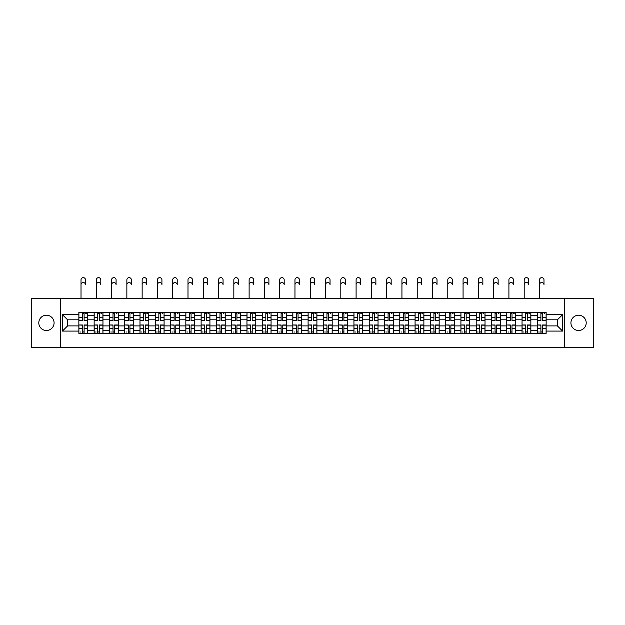 <?xml version="1.0" encoding="UTF-8"?>
<svg xmlns="http://www.w3.org/2000/svg" width="625" height="625" viewBox="0 0 625 625"><rect width="100%" height="100%" fill="white"/><g stroke="black" fill="none" stroke-linecap="round" stroke-linejoin="round"><path stroke-width="0.94" d="M578.562 315.219A7.641 7.641 0 0 0 570.922 322.859A7.641 7.641 0 0 0 578.562 330.5A7.641 7.641 0 0 0 586.203 322.859A7.641 7.641 0 0 0 578.562 315.219M46.438 315.219A7.641 7.641 0 0 0 38.797 322.859A7.641 7.641 0 0 0 46.438 330.5A7.641 7.641 0 0 0 54.078 322.859A7.641 7.641 0 0 0 46.438 315.219M564.555 347.352L593.75 347.352L593.75 298.367L31.25 298.367L31.25 347.352L564.555 347.352L564.555 298.367M94.141 333.391L94.141 315.32L87.68 315.32L87.68 333.391M87.68 315.32L87.68 312.328M94.141 315.32L94.141 312.328M102.961 312.328L102.961 333.391M109.422 333.391L109.422 312.328M118.242 312.328L118.242 333.391M124.703 333.391L124.703 312.328M133.523 312.328L133.523 333.391M139.984 333.391L139.984 312.328M148.805 312.328L148.805 333.391M155.273 333.391L155.273 312.328M164.086 312.328L164.086 333.391M170.555 333.391L170.555 312.328M179.367 312.328L179.367 333.391M185.836 333.391L185.836 312.328M194.648 312.328L194.648 333.391M201.117 333.391L201.117 312.328M209.93 312.328L209.93 333.391M216.398 333.391L216.398 312.328M225.219 312.328L225.219 333.391M231.68 333.391L231.68 312.328M240.5 312.328L240.5 333.391M246.961 333.391L246.961 312.328M255.781 312.328L255.781 333.391M262.242 333.391L262.242 312.328M271.062 312.328L271.062 333.391M277.531 333.391L277.531 312.328M286.344 312.328L286.344 333.391M292.812 333.391L292.812 312.328M301.625 312.328L301.625 333.391M308.094 333.391L308.094 312.328M316.906 312.328L316.906 333.391M323.375 333.391L323.375 312.328M332.188 312.328L332.188 333.391M338.656 333.391L338.656 312.328M347.469 312.328L347.469 333.391M353.938 333.391L353.938 312.328M362.758 312.328L362.758 333.391M369.219 333.391L369.219 312.328M378.039 312.328L378.039 333.391M384.5 333.391L384.5 312.328M393.32 312.328L393.32 333.391M399.781 333.391L399.781 312.328M408.602 312.328L408.602 333.391M415.07 333.391L415.07 312.328M423.883 312.328L423.883 333.391M430.352 333.391L430.352 312.328M439.164 312.328L439.164 333.391M445.633 333.391L445.633 312.328M454.445 312.328L454.445 333.391M460.914 333.391L460.914 312.328M469.727 312.328L469.727 333.391M476.195 333.391L476.195 312.328M485.016 312.328L485.016 333.391M491.477 333.391L491.477 312.328M500.297 312.328L500.297 333.391M506.758 333.391L506.758 312.328M515.578 312.328L515.578 333.391M522.039 333.391L522.039 312.328M530.859 312.328L530.859 333.391M537.32 333.391L537.32 312.328M537.32 325.898L530.859 325.898M522.039 325.898L515.578 325.898M506.758 325.898L500.297 325.898M491.477 325.898L485.016 325.898M476.195 325.898L469.727 325.898M460.914 325.898L454.445 325.898M445.633 325.898L439.164 325.898M430.352 325.898L423.883 325.898M415.07 325.898L408.602 325.898M399.781 325.898L393.32 325.898M384.5 325.898L378.039 325.898M369.219 325.898L362.758 325.898M353.938 325.898L347.469 325.898M338.656 325.898L332.188 325.898M323.375 325.898L316.906 325.898M308.094 325.898L301.625 325.898M292.812 325.898L286.344 325.898M277.531 325.898L271.062 325.898M262.242 325.898L255.781 325.898M246.961 325.898L240.5 325.898M231.68 325.898L225.219 325.898M216.398 325.898L209.93 325.898M201.117 325.898L194.648 325.898M185.836 325.898L179.367 325.898M170.555 325.898L164.086 325.898M155.273 325.898L148.805 325.898M139.984 325.898L133.523 325.898M124.703 325.898L118.242 325.898M109.422 325.898L102.961 325.898M94.141 325.898L87.68 325.898M537.32 319.82L530.859 319.82M522.039 319.82L515.578 319.82M506.758 319.82L500.297 319.82M491.477 319.82L485.016 319.82M476.195 319.82L469.727 319.82M460.914 319.82L454.445 319.82M445.633 319.82L439.164 319.82M430.352 319.82L423.883 319.82M415.07 319.82L408.602 319.82M399.781 319.82L393.32 319.82M384.5 319.82L378.039 319.82M369.219 319.82L362.758 319.82M353.938 319.82L347.469 319.82M338.656 319.82L332.188 319.82M323.375 319.82L316.906 319.82M308.094 319.82L301.625 319.82M292.812 319.82L286.344 319.82M277.531 319.82L271.062 319.82M262.242 319.82L255.781 319.82M246.961 319.82L240.5 319.82M231.68 319.82L225.219 319.82M216.398 319.82L209.93 319.82M201.117 319.82L194.648 319.82M185.836 319.82L179.367 319.82M170.555 319.82L164.086 319.82M155.273 319.82L148.805 319.82M139.984 319.82L133.523 319.82M124.703 319.82L118.242 319.82M109.422 319.82L102.961 319.82M94.141 319.82L87.68 319.82M67.594 325.898L78.859 325.898L78.859 319.82L67.594 319.82L67.594 325.898L62.398 331.086L62.398 314.633L78.859 314.633L78.859 319.82M546.141 319.82L546.141 325.898L557.406 325.898L557.406 319.82L546.141 319.82L546.141 312.328L78.859 312.328L78.859 314.633M546.141 314.633L562.602 314.633L562.602 331.086L546.141 331.086L546.141 325.898M78.859 325.898L78.859 333.391L546.141 333.391L546.141 331.086M78.859 331.086L62.398 331.086M60.445 347.352L60.445 298.367M84.102 331.922L82.438 331.922M82.438 313.797L84.102 313.797M99.383 331.922L97.719 331.922M97.719 313.797L99.383 313.797M114.664 331.922L113 331.922M113 313.797L114.664 313.797M129.945 331.922L128.281 331.922M128.281 313.797L129.945 313.797M145.227 331.922L143.562 331.922M143.562 313.797L145.227 313.797M160.508 331.922L158.844 331.922M158.844 313.797L160.508 313.797M175.797 331.922L174.125 331.922M174.125 313.797L175.797 313.797M191.078 331.922L189.414 331.922M189.414 313.797L191.078 313.797M206.359 331.922L204.695 331.922M204.695 313.797L206.359 313.797M221.641 331.922L219.977 331.922M219.977 313.797L221.641 313.797M236.922 331.922L235.258 331.922M235.258 313.797L236.922 313.797M252.203 331.922L250.539 331.922M250.539 313.797L252.203 313.797M267.484 331.922L265.82 331.922M265.82 313.797L267.484 313.797M282.766 331.922L281.102 331.922M281.102 313.797L282.766 313.797M298.047 331.922L296.383 331.922M296.383 313.797L298.047 313.797M313.336 331.922L311.664 331.922M311.664 313.797L313.336 313.797M328.617 331.922L326.953 331.922M326.953 313.797L328.617 313.797M343.898 331.922L342.234 331.922M342.234 313.797L343.898 313.797M359.18 331.922L357.516 331.922M357.516 313.797L359.18 313.797M374.461 331.922L372.797 331.922M372.797 313.797L374.461 313.797M389.742 331.922L388.078 331.922M388.078 313.797L389.742 313.797M405.023 331.922L403.359 331.922M403.359 313.797L405.023 313.797M420.305 331.922L418.641 331.922M418.641 313.797L420.305 313.797M435.586 331.922L433.922 331.922M433.922 313.797L435.586 313.797M450.875 331.922L449.203 331.922M449.203 313.797L450.875 313.797M466.156 331.922L464.492 331.922M464.492 313.797L466.156 313.797M481.438 331.922L479.773 331.922M479.773 313.797L481.438 313.797M496.719 331.922L495.055 331.922M495.055 313.797L496.719 313.797M512 331.922L510.336 331.922M510.336 313.797L512 313.797M527.281 331.922L525.617 331.922M525.617 313.797L527.281 313.797M542.562 331.922L540.898 331.922M540.898 313.797L542.562 313.797M62.398 314.633L67.594 319.82M557.406 325.898L562.602 331.086M557.406 319.82L562.602 314.633M81.016 284.805L81.016 279.906A2.25 2.25 0 0 1 83.266 277.648A2.25 2.25 0 0 1 85.523 279.906L85.523 284.805A2.25 2.25 88.7 0 0 83.266 282.547A2.25 2.25 88.7 0 0 81.016 284.805L81.016 298.367M84.102 320.75L84.102 312.43L87.625 312.43L87.625 320.75L84.102 320.75M82.438 313.703L84.102 313.703M85.672 313.703L86.352 313.703M80.867 312.43L78.906 312.43L78.906 320.75L82.438 320.75L82.438 312.43L85.523 312.328M78.906 312.43L81.016 312.328M82.438 325.172L78.906 324.969L82.438 324.969L82.438 333.289L78.906 333.289L80.867 333.289M78.906 325.172L78.906 333.289M84.102 332.016L82.438 332.016M80.867 332.016L80.18 332.016M85.672 333.289L87.625 333.289L87.625 324.969L84.102 324.969L84.102 333.289L81.016 333.289M87.625 333.289L85.523 333.289M96.297 284.805L96.297 279.906A2.25 2.25 0 0 1 98.547 277.648A2.25 2.25 0 0 1 100.805 279.906L100.805 284.805A2.25 2.25 88.7 0 0 98.547 282.547A2.25 2.25 88.7 0 0 96.297 284.805L96.297 298.367M99.383 320.75L99.383 312.43L102.906 312.43L102.906 320.75L99.383 320.75M97.719 313.703L99.383 313.703M100.953 313.703L101.633 313.703M96.148 312.43L94.188 312.43L94.188 320.75L97.719 320.75L97.719 312.43L100.805 312.328M94.188 312.43L96.297 312.328M111.578 284.805L111.578 279.906A2.25 2.25 0 0 1 113.836 277.648A2.25 2.25 0 0 1 116.086 279.906L116.086 284.805A2.25 2.25 88.7 0 0 113.836 282.547A2.25 2.25 88.7 0 0 111.578 284.805L111.578 298.367M114.664 320.75L114.664 312.43L118.195 312.43L118.195 320.75L114.664 320.75M113 313.703L114.664 313.703M116.234 313.703L116.922 313.703M111.43 312.43L109.477 312.43L109.477 320.75L113 320.75L113 312.43L116.086 312.328M109.477 312.43L111.578 312.328M97.719 325.172L94.188 324.969L97.719 324.969L97.719 333.289L94.188 333.289L96.148 333.289M94.188 325.172L94.188 333.289M99.383 332.016L97.719 332.016M96.148 332.016L95.461 332.016M100.953 333.289L102.906 333.289L102.906 324.969L99.383 324.969L99.383 333.289L96.297 333.289M102.906 333.289L100.805 333.289M113 325.172L109.477 324.969L113 324.969L113 333.289L109.477 333.289L111.43 333.289M109.477 325.172L109.477 333.289M114.664 332.016L113 332.016M111.43 332.016L110.75 332.016M116.234 333.289L118.195 333.289L118.195 324.969L114.664 324.969L114.664 333.289L111.578 333.289M118.195 333.289L116.086 333.289M126.859 284.805L126.859 279.906A2.25 2.25 0 0 1 129.117 277.648A2.25 2.25 0 0 1 131.367 279.906L131.367 284.805A2.25 2.25 88.7 0 0 129.117 282.547A2.25 2.25 88.7 0 0 126.859 284.805L126.859 298.367M129.945 320.75L129.945 312.43L133.477 312.43L133.477 320.75L129.945 320.75M128.281 313.703L129.945 313.703M131.516 313.703L132.203 313.703M126.711 312.43L124.758 312.43L124.758 320.75L128.281 320.75L128.281 312.43L131.367 312.328M124.758 312.43L126.859 312.328M142.141 284.805L142.141 279.906A2.25 2.25 0 0 1 144.398 277.648A2.25 2.25 0 0 1 146.648 279.906L146.648 284.805A2.25 2.25 88.7 0 0 144.398 282.547A2.25 2.25 88.7 0 0 142.141 284.805L142.141 298.367M145.227 320.75L145.227 312.43L148.758 312.43L148.758 320.75L145.227 320.75M143.562 313.703L145.227 313.703M146.797 313.703L147.484 313.703M142 312.43L140.039 312.43L140.039 320.75L143.562 320.75L143.562 312.43L146.648 312.328M140.039 312.43L142.141 312.328M157.422 284.805L157.422 279.906A2.25 2.25 0 0 1 159.68 277.648A2.25 2.25 0 0 1 161.93 279.906L161.93 284.805A2.25 2.25 88.7 0 0 159.68 282.547A2.25 2.25 88.7 0 0 157.422 284.805L157.422 298.367M160.508 320.75L160.508 312.43L164.039 312.43L164.039 320.75L160.508 320.75M158.844 313.703L160.508 313.703M162.078 313.703L162.766 313.703M157.281 312.43L155.32 312.43L155.32 320.75L158.844 320.75L158.844 312.43L161.93 312.328M155.32 312.43L157.422 312.328M128.281 325.172L124.758 324.969L128.281 324.969L128.281 333.289L124.758 333.289L126.711 333.289M124.758 325.172L124.758 333.289M129.945 332.016L128.281 332.016M126.711 332.016L126.031 332.016M131.516 333.289L133.477 333.289L133.477 324.969L129.945 324.969L129.945 333.289L126.859 333.289M133.477 333.289L131.367 333.289M143.562 325.172L140.039 324.969L143.562 324.969L143.562 333.289L140.039 333.289L142 333.289M140.039 325.172L140.039 333.289M145.227 332.016L143.562 332.016M142 332.016L141.312 332.016M146.797 333.289L148.758 333.289L148.758 324.969L145.227 324.969L145.227 333.289L142.141 333.289M148.758 333.289L146.648 333.289M158.844 325.172L155.32 324.969L158.844 324.969L158.844 333.289L155.32 333.289L157.281 333.289M155.32 325.172L155.32 333.289M160.508 332.016L158.844 332.016M157.281 332.016L156.594 332.016M162.078 333.289L164.039 333.289L164.039 324.969L160.508 324.969L160.508 333.289L157.422 333.289M164.039 333.289L161.93 333.289M172.711 284.805L172.711 279.906A2.25 2.25 0 0 1 174.961 277.648A2.25 2.25 0 0 1 177.211 279.906L177.211 284.805A2.25 2.25 88.7 0 0 174.961 282.547A2.25 2.25 88.7 0 0 172.711 284.805L172.711 298.367M175.797 320.75L175.797 312.43L179.32 312.43L179.32 320.75L175.797 320.75M174.125 313.703L175.797 313.703M177.359 313.703L178.047 313.703M172.562 312.43L170.602 312.43L170.602 320.75L174.125 320.75L174.125 312.43L177.211 312.328M170.602 312.43L172.711 312.328M174.125 325.172L170.602 324.969L174.125 324.969L174.125 333.289L170.602 333.289L172.562 333.289M170.602 325.172L170.602 333.289M175.797 332.016L174.125 332.016M172.562 332.016L171.875 332.016M177.359 333.289L179.32 333.289L179.32 324.969L175.797 324.969L175.797 333.289L172.711 333.289M179.32 333.289L177.211 333.289M187.992 284.805L187.992 279.906A2.25 2.25 0 0 1 190.242 277.648A2.25 2.25 0 0 1 192.492 279.906L192.492 284.805A2.25 2.25 88.7 0 0 190.242 282.547A2.25 2.25 88.7 0 0 187.992 284.805L187.992 298.367M191.078 320.75L191.078 312.43L194.602 312.43L194.602 320.75L191.078 320.75M189.414 313.703L191.078 313.703M192.641 313.703L193.328 313.703M187.844 312.43L185.883 312.43L185.883 320.75L189.414 320.75L189.414 312.43L192.492 312.328M185.883 312.43L187.992 312.328M189.414 325.172L185.883 324.969L189.414 324.969L189.414 333.289L185.883 333.289L187.844 333.289M185.883 325.172L185.883 333.289M191.078 332.016L189.414 332.016M187.844 332.016L187.156 332.016M192.641 333.289L194.602 333.289L194.602 324.969L191.078 324.969L191.078 333.289L187.992 333.289M194.602 333.289L192.492 333.289M203.273 284.805L203.273 279.906A2.25 2.25 0 0 1 205.523 277.648A2.25 2.25 0 0 1 207.781 279.906L207.781 284.805A2.25 2.25 88.7 0 0 205.523 282.547A2.25 2.25 88.7 0 0 203.273 284.805L203.273 298.367M206.359 320.75L206.359 312.43L209.883 312.43L209.883 320.75L206.359 320.75M204.695 313.703L206.359 313.703M207.922 313.703L208.609 313.703M203.125 312.43L201.164 312.43L201.164 320.75L204.695 320.75L204.695 312.43L207.781 312.328M201.164 312.43L203.273 312.328M204.695 325.172L201.164 324.969L204.695 324.969L204.695 333.289L201.164 333.289L203.125 333.289M201.164 325.172L201.164 333.289M206.359 332.016L204.695 332.016M203.125 332.016L202.438 332.016M207.922 333.289L209.883 333.289L209.883 324.969L206.359 324.969L206.359 333.289L203.273 333.289M209.883 333.289L207.781 333.289M218.555 284.805L218.555 279.906A2.25 2.25 0 0 1 220.805 277.648A2.25 2.25 0 0 1 223.062 279.906L223.062 284.805A2.25 2.25 88.7 0 0 220.805 282.547A2.25 2.25 88.7 0 0 218.555 284.805L218.555 298.367M221.641 320.75L221.641 312.43L225.164 312.43L225.164 320.75L221.641 320.75M219.977 313.703L221.641 313.703M223.211 313.703L223.891 313.703M218.406 312.43L216.445 312.43L216.445 320.75L219.977 320.75L219.977 312.43L223.062 312.328M216.445 312.43L218.555 312.328M219.977 325.172L216.445 324.969L219.977 324.969L219.977 333.289L216.445 333.289L218.406 333.289M216.445 325.172L216.445 333.289M221.641 332.016L219.977 332.016M218.406 332.016L217.719 332.016M223.211 333.289L225.164 333.289L225.164 324.969L221.641 324.969L221.641 333.289L218.555 333.289M225.164 333.289L223.062 333.289M233.836 284.805L233.836 279.906A2.25 2.25 0 0 1 236.086 277.648A2.25 2.25 0 0 1 238.344 279.906L238.344 284.805A2.25 2.25 88.7 0 0 236.086 282.547A2.25 2.25 88.7 0 0 233.836 284.805L233.836 298.367M236.922 320.75L236.922 312.43L240.445 312.43L240.445 320.75L236.922 320.75M235.258 313.703L236.922 313.703M238.492 313.703L239.172 313.703M233.688 312.43L231.727 312.43L231.727 320.75L235.258 320.75L235.258 312.43L238.344 312.328M231.727 312.43L233.836 312.328M235.258 325.172L231.727 324.969L235.258 324.969L235.258 333.289L231.727 333.289L233.688 333.289M231.727 325.172L231.727 333.289M236.922 332.016L235.258 332.016M233.688 332.016L233 332.016M238.492 333.289L240.445 333.289L240.445 324.969L236.922 324.969L236.922 333.289L233.836 333.289M240.445 333.289L238.344 333.289M249.117 284.805L249.117 279.906A2.25 2.25 0 0 1 251.375 277.648A2.25 2.25 0 0 1 253.625 279.906L253.625 284.805A2.25 2.25 88.7 0 0 251.375 282.547A2.25 2.25 88.7 0 0 249.117 284.805L249.117 298.367M252.203 320.75L252.203 312.43L255.734 312.43L255.734 320.75L252.203 320.75M250.539 313.703L252.203 313.703M253.773 313.703L254.461 313.703M248.969 312.43L247.016 312.43L247.016 320.75L250.539 320.75L250.539 312.43L253.625 312.328M247.016 312.43L249.117 312.328M250.539 325.172L247.016 324.969L250.539 324.969L250.539 333.289L247.016 333.289L248.969 333.289M247.016 325.172L247.016 333.289M252.203 332.016L250.539 332.016M248.969 332.016L248.289 332.016M253.773 333.289L255.734 333.289L255.734 324.969L252.203 324.969L252.203 333.289L249.117 333.289M255.734 333.289L253.625 333.289M264.398 284.805L264.398 279.906A2.25 2.25 0 0 1 266.656 277.648A2.25 2.25 0 0 1 268.906 279.906L268.906 284.805A2.25 2.25 88.7 0 0 266.656 282.547A2.25 2.25 88.7 0 0 264.398 284.805L264.398 298.367M267.484 320.75L267.484 312.43L271.016 312.43L271.016 320.75L267.484 320.75M265.82 313.703L267.484 313.703M269.055 313.703L269.742 313.703M264.25 312.43L262.297 312.43L262.297 320.75L265.82 320.75L265.82 312.43L268.906 312.328M262.297 312.43L264.398 312.328M265.82 325.172L262.297 324.969L265.82 324.969L265.82 333.289L262.297 333.289L264.25 333.289M262.297 325.172L262.297 333.289M267.484 332.016L265.82 332.016M264.25 332.016L263.57 332.016M269.055 333.289L271.016 333.289L271.016 324.969L267.484 324.969L267.484 333.289L264.398 333.289M271.016 333.289L268.906 333.289M279.68 284.805L279.68 279.906A2.25 2.25 0 0 1 281.938 277.648A2.25 2.25 0 0 1 284.188 279.906L284.188 284.805A2.25 2.25 88.7 0 0 281.938 282.547A2.25 2.25 88.7 0 0 279.68 284.805L279.68 298.367M282.766 320.75L282.766 312.43L286.297 312.43L286.297 320.75L282.766 320.75M281.102 313.703L282.766 313.703M284.336 313.703L285.023 313.703M279.539 312.43L277.578 312.43L277.578 320.75L281.102 320.75L281.102 312.43L284.188 312.328M277.578 312.43L279.68 312.328M281.102 325.172L277.578 324.969L281.102 324.969L281.102 333.289L277.578 333.289L279.539 333.289M277.578 325.172L277.578 333.289M282.766 332.016L281.102 332.016M279.539 332.016L278.852 332.016M284.336 333.289L286.297 333.289L286.297 324.969L282.766 324.969L282.766 333.289L279.68 333.289M286.297 333.289L284.188 333.289M294.961 284.805L294.961 279.906A2.25 2.25 0 0 1 297.219 277.648A2.25 2.25 0 0 1 299.469 279.906L299.469 284.805A2.25 2.25 88.7 0 0 297.219 282.547A2.25 2.25 88.7 0 0 294.961 284.805L294.961 298.367M298.047 320.75L298.047 312.43L301.578 312.43L301.578 320.75L298.047 320.75M296.383 313.703L298.047 313.703M299.617 313.703L300.305 313.703M294.82 312.43L292.859 312.43L292.859 320.75L296.383 320.75L296.383 312.43L299.469 312.328M292.859 312.43L294.961 312.328M296.383 325.172L292.859 324.969L296.383 324.969L296.383 333.289L292.859 333.289L294.82 333.289M292.859 325.172L292.859 333.289M298.047 332.016L296.383 332.016M294.82 332.016L294.133 332.016M299.617 333.289L301.578 333.289L301.578 324.969L298.047 324.969L298.047 333.289L294.961 333.289M301.578 333.289L299.469 333.289M310.25 284.805L310.25 279.906A2.25 2.25 0 0 1 312.5 277.648A2.25 2.25 0 0 1 314.75 279.906L314.75 284.805A2.25 2.25 88.7 0 0 312.5 282.547A2.25 2.25 88.7 0 0 310.25 284.805L310.25 298.367M313.336 320.75L313.336 312.43L316.859 312.43L316.859 320.75L313.336 320.75M311.664 313.703L313.336 313.703M314.898 313.703L315.586 313.703M310.102 312.43L308.141 312.43L308.141 320.75L311.664 320.75L311.664 312.43L314.75 312.328M308.141 312.43L310.25 312.328M311.664 325.172L308.141 324.969L311.664 324.969L311.664 333.289L308.141 333.289L310.102 333.289M308.141 325.172L308.141 333.289M313.336 332.016L311.664 332.016M310.102 332.016L309.414 332.016M314.898 333.289L316.859 333.289L316.859 324.969L313.336 324.969L313.336 333.289L310.25 333.289M316.859 333.289L314.75 333.289M325.531 284.805L325.531 279.906A2.25 2.25 0 0 1 327.781 277.648A2.25 2.25 0 0 1 330.039 279.906L330.039 284.805A2.25 2.25 88.7 0 0 327.781 282.547A2.25 2.25 88.7 0 0 325.531 284.805L325.531 298.367M328.617 320.75L328.617 312.43L332.141 312.43L332.141 320.75L328.617 320.75M326.953 313.703L328.617 313.703M330.18 313.703L330.867 313.703M325.383 312.43L323.422 312.43L323.422 320.75L326.953 320.75L326.953 312.43L330.039 312.328M323.422 312.43L325.531 312.328M326.953 325.172L323.422 324.969L326.953 324.969L326.953 333.289L323.422 333.289L325.383 333.289M323.422 325.172L323.422 333.289M328.617 332.016L326.953 332.016M325.383 332.016L324.695 332.016M330.18 333.289L332.141 333.289L332.141 324.969L328.617 324.969L328.617 333.289L325.531 333.289M332.141 333.289L330.039 333.289M340.812 284.805L340.812 279.906A2.25 2.25 0 0 1 343.062 277.648A2.25 2.25 0 0 1 345.32 279.906L345.32 284.805A2.25 2.25 88.7 0 0 343.062 282.547A2.25 2.25 88.7 0 0 340.812 284.805L340.812 298.367M343.898 320.75L343.898 312.43L347.422 312.43L347.422 320.75L343.898 320.75M342.234 313.703L343.898 313.703M345.461 313.703L346.148 313.703M340.664 312.43L338.703 312.43L338.703 320.75L342.234 320.75L342.234 312.43L345.32 312.328M338.703 312.43L340.812 312.328M342.234 325.172L338.703 324.969L342.234 324.969L342.234 333.289L338.703 333.289L340.664 333.289M338.703 325.172L338.703 333.289M343.898 332.016L342.234 332.016M340.664 332.016L339.977 332.016M345.461 333.289L347.422 333.289L347.422 324.969L343.898 324.969L343.898 333.289L340.812 333.289M347.422 333.289L345.32 333.289M356.094 284.805L356.094 279.906A2.25 2.25 0 0 1 358.344 277.648A2.25 2.25 0 0 1 360.602 279.906L360.602 284.805A2.25 2.25 88.7 0 0 358.344 282.547A2.25 2.25 88.7 0 0 356.094 284.805L356.094 298.367M359.18 320.75L359.18 312.43L362.703 312.43L362.703 320.75L359.18 320.75M357.516 313.703L359.18 313.703M360.75 313.703L361.43 313.703M355.945 312.43L353.984 312.43L353.984 320.75L357.516 320.75L357.516 312.43L360.602 312.328M353.984 312.43L356.094 312.328M357.516 325.172L353.984 324.969L357.516 324.969L357.516 333.289L353.984 333.289L355.945 333.289M353.984 325.172L353.984 333.289M359.18 332.016L357.516 332.016M355.945 332.016L355.258 332.016M360.75 333.289L362.703 333.289L362.703 324.969L359.18 324.969L359.18 333.289L356.094 333.289M362.703 333.289L360.602 333.289M371.375 284.805L371.375 279.906A2.25 2.25 0 0 1 373.625 277.648A2.25 2.25 0 0 1 375.883 279.906L375.883 284.805A2.25 2.25 88.7 0 0 373.625 282.547A2.25 2.25 88.7 0 0 371.375 284.805L371.375 298.367M374.461 320.75L374.461 312.43L377.984 312.43L377.984 320.75L374.461 320.75M372.797 313.703L374.461 313.703M376.031 313.703L376.711 313.703M371.227 312.43L369.266 312.43L369.266 320.75L372.797 320.75L372.797 312.43L375.883 312.328M369.266 312.43L371.375 312.328M372.797 325.172L369.266 324.969L372.797 324.969L372.797 333.289L369.266 333.289L371.227 333.289M369.266 325.172L369.266 333.289M374.461 332.016L372.797 332.016M371.227 332.016L370.539 332.016M376.031 333.289L377.984 333.289L377.984 324.969L374.461 324.969L374.461 333.289L371.375 333.289M377.984 333.289L375.883 333.289M386.656 284.805L386.656 279.906A2.25 2.25 0 0 1 388.914 277.648A2.25 2.25 0 0 1 391.164 279.906L391.164 284.805A2.25 2.25 88.7 0 0 388.914 282.547A2.25 2.25 88.7 0 0 386.656 284.805L386.656 298.367M389.742 320.75L389.742 312.43L393.273 312.43L393.273 320.75L389.742 320.75M388.078 313.703L389.742 313.703M391.312 313.703L392 313.703M386.508 312.43L384.555 312.43L384.555 320.75L388.078 320.75L388.078 312.43L391.164 312.328M384.555 312.43L386.656 312.328M388.078 325.172L384.555 324.969L388.078 324.969L388.078 333.289L384.555 333.289L386.508 333.289M384.555 325.172L384.555 333.289M389.742 332.016L388.078 332.016M386.508 332.016L385.828 332.016M391.312 333.289L393.273 333.289L393.273 324.969L389.742 324.969L389.742 333.289L386.656 333.289M393.273 333.289L391.164 333.289M401.938 284.805L401.938 279.906A2.25 2.25 0 0 1 404.195 277.648A2.25 2.25 0 0 1 406.445 279.906L406.445 284.805A2.25 2.25 88.7 0 0 404.195 282.547A2.25 2.25 88.7 0 0 401.938 284.805L401.938 298.367M405.023 320.75L405.023 312.43L408.555 312.43L408.555 320.75L405.023 320.75M403.359 313.703L405.023 313.703M406.594 313.703L407.281 313.703M401.789 312.43L399.836 312.43L399.836 320.75L403.359 320.75L403.359 312.43L406.445 312.328M399.836 312.43L401.938 312.328M403.359 325.172L399.836 324.969L403.359 324.969L403.359 333.289L399.836 333.289L401.789 333.289M399.836 325.172L399.836 333.289M405.023 332.016L403.359 332.016M401.789 332.016L401.109 332.016M406.594 333.289L408.555 333.289L408.555 324.969L405.023 324.969L405.023 333.289L401.938 333.289M408.555 333.289L406.445 333.289M417.219 284.805L417.219 279.906A2.25 2.25 0 0 1 419.477 277.648A2.25 2.25 0 0 1 421.727 279.906L421.727 284.805A2.25 2.25 88.7 0 0 419.477 282.547A2.25 2.25 88.7 0 0 417.219 284.805L417.219 298.367M420.305 320.75L420.305 312.43L423.836 312.43L423.836 320.75L420.305 320.75M418.641 313.703L420.305 313.703M421.875 313.703L422.562 313.703M417.078 312.43L415.117 312.43L415.117 320.75L418.641 320.75L418.641 312.43L421.727 312.328M415.117 312.43L417.219 312.328M418.641 325.172L415.117 324.969L418.641 324.969L418.641 333.289L415.117 333.289L417.078 333.289M415.117 325.172L415.117 333.289M420.305 332.016L418.641 332.016M417.078 332.016L416.391 332.016M421.875 333.289L423.836 333.289L423.836 324.969L420.305 324.969L420.305 333.289L417.219 333.289M423.836 333.289L421.727 333.289M432.508 284.805L432.508 279.906A2.25 2.25 0 0 1 434.758 277.648A2.25 2.25 0 0 1 437.008 279.906L437.008 284.805A2.25 2.25 88.7 0 0 434.758 282.547A2.25 2.25 88.7 0 0 432.508 284.805L432.508 298.367M435.586 320.75L435.586 312.43L439.117 312.43L439.117 320.75L435.586 320.75M433.922 313.703L435.586 313.703M437.156 313.703L437.844 313.703M432.359 312.43L430.398 312.43L430.398 320.75L433.922 320.75L433.922 312.43L437.008 312.328M430.398 312.43L432.508 312.328M433.922 325.172L430.398 324.969L433.922 324.969L433.922 333.289L430.398 333.289L432.359 333.289M430.398 325.172L430.398 333.289M435.586 332.016L433.922 332.016M432.359 332.016L431.672 332.016M437.156 333.289L439.117 333.289L439.117 324.969L435.586 324.969L435.586 333.289L432.508 333.289M439.117 333.289L437.008 333.289M447.789 284.805L447.789 279.906A2.25 2.25 0 0 1 450.039 277.648A2.25 2.25 0 0 1 452.289 279.906L452.289 284.805A2.25 2.25 88.7 0 0 450.039 282.547A2.25 2.25 88.7 0 0 447.789 284.805L447.789 298.367M450.875 320.75L450.875 312.43L454.398 312.43L454.398 320.75L450.875 320.75M449.203 313.703L450.875 313.703M452.438 313.703L453.125 313.703M447.641 312.43L445.68 312.43L445.68 320.75L449.203 320.75L449.203 312.43L452.289 312.328M445.68 312.43L447.789 312.328M449.203 325.172L445.68 324.969L449.203 324.969L449.203 333.289L445.68 333.289L447.641 333.289M445.68 325.172L445.68 333.289M450.875 332.016L449.203 332.016M447.641 332.016L446.953 332.016M452.438 333.289L454.398 333.289L454.398 324.969L450.875 324.969L450.875 333.289L447.789 333.289M454.398 333.289L452.289 333.289M463.07 284.805L463.07 279.906A2.25 2.25 0 0 1 465.32 277.648A2.25 2.25 0 0 1 467.578 279.906L467.578 284.805A2.25 2.25 88.7 0 0 465.32 282.547A2.25 2.25 88.7 0 0 463.07 284.805L463.07 298.367M466.156 320.75L466.156 312.43L469.68 312.43L469.68 320.75L466.156 320.75M464.492 313.703L466.156 313.703M467.719 313.703L468.406 313.703M462.922 312.43L460.961 312.43L460.961 320.75L464.492 320.75L464.492 312.43L467.578 312.328M460.961 312.43L463.07 312.328M464.492 325.172L460.961 324.969L464.492 324.969L464.492 333.289L460.961 333.289L462.922 333.289M460.961 325.172L460.961 333.289M466.156 332.016L464.492 332.016M462.922 332.016L462.234 332.016M467.719 333.289L469.68 333.289L469.68 324.969L466.156 324.969L466.156 333.289L463.07 333.289M469.68 333.289L467.578 333.289M478.352 284.805L478.352 279.906A2.25 2.25 0 0 1 480.602 277.648A2.25 2.25 0 0 1 482.859 279.906L482.859 284.805A2.25 2.25 88.7 0 0 480.602 282.547A2.25 2.25 88.7 0 0 478.352 284.805L478.352 298.367M481.438 320.75L481.438 312.43L484.961 312.43L484.961 320.75L481.438 320.75M479.773 313.703L481.438 313.703M483 313.703L483.688 313.703M478.203 312.43L476.242 312.43L476.242 320.75L479.773 320.75L479.773 312.43L482.859 312.328M476.242 312.43L478.352 312.328M479.773 325.172L476.242 324.969L479.773 324.969L479.773 333.289L476.242 333.289L478.203 333.289M476.242 325.172L476.242 333.289M481.438 332.016L479.773 332.016M478.203 332.016L477.516 332.016M483 333.289L484.961 333.289L484.961 324.969L481.438 324.969L481.438 333.289L478.352 333.289M484.961 333.289L482.859 333.289M493.633 284.805L493.633 279.906A2.25 2.25 0 0 1 495.883 277.648A2.25 2.25 0 0 1 498.141 279.906L498.141 284.805A2.25 2.25 88.7 0 0 495.883 282.547A2.25 2.25 88.7 0 0 493.633 284.805L493.633 298.367M496.719 320.75L496.719 312.43L500.242 312.43L500.242 320.75L496.719 320.75M495.055 313.703L496.719 313.703M498.289 313.703L498.969 313.703M493.484 312.43L491.523 312.43L491.523 320.75L495.055 320.75L495.055 312.43L498.141 312.328M491.523 312.43L493.633 312.328M495.055 325.172L491.523 324.969L495.055 324.969L495.055 333.289L491.523 333.289L493.484 333.289M491.523 325.172L491.523 333.289M496.719 332.016L495.055 332.016M493.484 332.016L492.797 332.016M498.289 333.289L500.242 333.289L500.242 324.969L496.719 324.969L496.719 333.289L493.633 333.289M500.242 333.289L498.141 333.289M508.914 284.805L508.914 279.906A2.25 2.25 0 0 1 511.164 277.648A2.25 2.25 0 0 1 513.422 279.906L513.422 284.805A2.25 2.25 88.7 0 0 511.164 282.547A2.25 2.25 88.7 0 0 508.914 284.805L508.914 298.367M512 320.75L512 312.43L515.523 312.43L515.523 320.75L512 320.75M510.336 313.703L512 313.703M513.57 313.703L514.25 313.703M508.766 312.43L506.805 312.43L506.805 320.75L510.336 320.75L510.336 312.43L513.422 312.328M506.805 312.43L508.914 312.328M510.336 325.172L506.805 324.969L510.336 324.969L510.336 333.289L506.805 333.289L508.766 333.289M506.805 325.172L506.805 333.289M512 332.016L510.336 332.016M508.766 332.016L508.078 332.016M513.57 333.289L515.523 333.289L515.523 324.969L512 324.969L512 333.289L508.914 333.289M515.523 333.289L513.422 333.289M524.195 284.805L524.195 279.906A2.25 2.25 0 0 1 526.453 277.648A2.25 2.25 0 0 1 528.703 279.906L528.703 284.805A2.25 2.25 88.7 0 0 526.453 282.547A2.25 2.25 88.7 0 0 524.195 284.805L524.195 298.367M527.281 320.75L527.281 312.43L530.812 312.43L530.812 320.75L527.281 320.75M525.617 313.703L527.281 313.703M528.852 313.703L529.539 313.703M524.047 312.43L522.094 312.43L522.094 320.75L525.617 320.75L525.617 312.43L528.703 312.328M522.094 312.43L524.195 312.328M525.617 325.172L522.094 324.969L525.617 324.969L525.617 333.289L522.094 333.289L524.047 333.289M522.094 325.172L522.094 333.289M527.281 332.016L525.617 332.016M524.047 332.016L523.367 332.016M528.852 333.289L530.812 333.289L530.812 324.969L527.281 324.969L527.281 333.289L524.195 333.289M530.812 333.289L528.703 333.289M539.477 284.805L539.477 279.906A2.25 2.25 0 0 1 541.734 277.648A2.25 2.25 0 0 1 543.984 279.906L543.984 284.805A2.25 2.25 88.7 0 0 541.734 282.547A2.25 2.25 88.7 0 0 539.477 284.805L539.477 298.367M542.562 320.75L542.562 312.43L546.094 312.43L546.094 320.75L542.562 320.75M540.898 313.703L542.562 313.703M544.133 313.703L544.82 313.703M539.328 312.43L537.375 312.43L537.375 320.75L540.898 320.75L540.898 312.43L543.984 312.328M537.375 312.43L539.477 312.328M540.898 325.172L537.375 324.969L540.898 324.969L540.898 333.289L537.375 333.289L539.328 333.289M537.375 325.172L537.375 333.289M542.562 332.016L540.898 332.016M539.328 332.016L538.648 332.016M544.133 333.289L546.094 333.289L546.094 324.969L542.562 324.969L542.562 333.289L539.477 333.289M546.094 333.289L543.984 333.289M522.039 315.32L515.578 315.32M506.758 315.32L500.297 315.32M491.477 315.32L485.016 315.32M476.195 315.32L469.727 315.32M460.914 315.32L454.445 315.32M445.633 315.32L439.164 315.32M430.352 315.32L423.883 315.32M415.07 315.32L408.602 315.32M399.781 315.32L393.32 315.32M384.5 315.32L378.039 315.32M369.219 315.32L362.758 315.32M353.938 315.32L347.469 315.32M338.656 315.32L332.188 315.32M323.375 315.32L316.906 315.32M308.094 315.32L301.625 315.32M292.812 315.32L286.344 315.32M277.531 315.32L271.062 315.32M262.242 315.32L255.781 315.32M246.961 315.32L240.5 315.32M231.68 315.32L225.219 315.32M216.398 315.32L209.93 315.32M201.117 315.32L194.648 315.32M185.836 315.32L179.367 315.32M170.555 315.32L164.086 315.32M155.273 315.32L148.805 315.32M139.984 315.32L133.523 315.32M124.703 315.32L118.242 315.32M109.422 315.32L102.961 315.32M537.32 315.32L530.859 315.32M522.039 330.406L515.578 330.406M506.758 330.406L500.297 330.406M491.477 330.406L485.016 330.406M476.195 330.406L469.727 330.406M460.914 330.406L454.445 330.406M445.633 330.406L439.164 330.406M430.352 330.406L423.883 330.406M415.07 330.406L408.602 330.406M399.781 330.406L393.32 330.406M384.5 330.406L378.039 330.406M369.219 330.406L362.758 330.406M353.938 330.406L347.469 330.406M338.656 330.406L332.188 330.406M323.375 330.406L316.906 330.406M308.094 330.406L301.625 330.406M292.812 330.406L286.344 330.406M277.531 330.406L271.062 330.406M262.242 330.406L255.781 330.406M246.961 330.406L240.5 330.406M231.68 330.406L225.219 330.406M216.398 330.406L209.93 330.406M201.117 330.406L194.648 330.406M185.836 330.406L179.367 330.406M170.555 330.406L164.086 330.406M155.273 330.406L148.805 330.406M139.984 330.406L133.523 330.406M124.703 330.406L118.242 330.406M109.422 330.406L102.961 330.406M94.141 330.406L87.68 330.406M537.32 330.406L530.859 330.406M84.102 320.547L87.625 320.547M84.102 317.242L87.625 317.242M78.906 320.547L82.438 320.547M78.906 317.242L82.438 317.242M82.438 328.484L78.906 328.484M87.625 325.172L84.102 325.172M87.625 328.484L84.102 328.484M99.383 320.547L102.906 320.547M99.383 317.242L102.906 317.242M94.188 320.547L97.719 320.547M94.188 317.242L97.719 317.242M114.664 320.547L118.195 320.547M114.664 317.242L118.195 317.242M109.477 320.547L113 320.547M109.477 317.242L113 317.242M97.719 328.484L94.188 328.484M102.906 325.172L99.383 325.172M102.906 328.484L99.383 328.484M113 328.484L109.477 328.484M118.195 325.172L114.664 325.172M118.195 328.484L114.664 328.484M129.945 320.547L133.477 320.547M129.945 317.242L133.477 317.242M124.758 320.547L128.281 320.547M124.758 317.242L128.281 317.242M145.227 320.547L148.758 320.547M145.227 317.242L148.758 317.242M140.039 320.547L143.562 320.547M140.039 317.242L143.562 317.242M160.508 320.547L164.039 320.547M160.508 317.242L164.039 317.242M155.32 320.547L158.844 320.547M155.32 317.242L158.844 317.242M128.281 328.484L124.758 328.484M133.477 325.172L129.945 325.172M133.477 328.484L129.945 328.484M143.562 328.484L140.039 328.484M148.758 325.172L145.227 325.172M148.758 328.484L145.227 328.484M158.844 328.484L155.32 328.484M164.039 325.172L160.508 325.172M164.039 328.484L160.508 328.484M175.797 320.547L179.32 320.547M175.797 317.242L179.32 317.242M170.602 320.547L174.125 320.547M170.602 317.242L174.125 317.242M174.125 328.484L170.602 328.484M179.32 325.172L175.797 325.172M179.32 328.484L175.797 328.484M191.078 320.547L194.602 320.547M191.078 317.242L194.602 317.242M185.883 320.547L189.414 320.547M185.883 317.242L189.414 317.242M189.414 328.484L185.883 328.484M194.602 325.172L191.078 325.172M194.602 328.484L191.078 328.484M206.359 320.547L209.883 320.547M206.359 317.242L209.883 317.242M201.164 320.547L204.695 320.547M201.164 317.242L204.695 317.242M204.695 328.484L201.164 328.484M209.883 325.172L206.359 325.172M209.883 328.484L206.359 328.484M221.641 320.547L225.164 320.547M221.641 317.242L225.164 317.242M216.445 320.547L219.977 320.547M216.445 317.242L219.977 317.242M219.977 328.484L216.445 328.484M225.164 325.172L221.641 325.172M225.164 328.484L221.641 328.484M236.922 320.547L240.445 320.547M236.922 317.242L240.445 317.242M231.727 320.547L235.258 320.547M231.727 317.242L235.258 317.242M235.258 328.484L231.727 328.484M240.445 325.172L236.922 325.172M240.445 328.484L236.922 328.484M252.203 320.547L255.734 320.547M252.203 317.242L255.734 317.242M247.016 320.547L250.539 320.547M247.016 317.242L250.539 317.242M250.539 328.484L247.016 328.484M255.734 325.172L252.203 325.172M255.734 328.484L252.203 328.484M267.484 320.547L271.016 320.547M267.484 317.242L271.016 317.242M262.297 320.547L265.82 320.547M262.297 317.242L265.82 317.242M265.82 328.484L262.297 328.484M271.016 325.172L267.484 325.172M271.016 328.484L267.484 328.484M282.766 320.547L286.297 320.547M282.766 317.242L286.297 317.242M277.578 320.547L281.102 320.547M277.578 317.242L281.102 317.242M281.102 328.484L277.578 328.484M286.297 325.172L282.766 325.172M286.297 328.484L282.766 328.484M298.047 320.547L301.578 320.547M298.047 317.242L301.578 317.242M292.859 320.547L296.383 320.547M292.859 317.242L296.383 317.242M296.383 328.484L292.859 328.484M301.578 325.172L298.047 325.172M301.578 328.484L298.047 328.484M313.336 320.547L316.859 320.547M313.336 317.242L316.859 317.242M308.141 320.547L311.664 320.547M308.141 317.242L311.664 317.242M311.664 328.484L308.141 328.484M316.859 325.172L313.336 325.172M316.859 328.484L313.336 328.484M328.617 320.547L332.141 320.547M328.617 317.242L332.141 317.242M323.422 320.547L326.953 320.547M323.422 317.242L326.953 317.242M326.953 328.484L323.422 328.484M332.141 325.172L328.617 325.172M332.141 328.484L328.617 328.484M343.898 320.547L347.422 320.547M343.898 317.242L347.422 317.242M338.703 320.547L342.234 320.547M338.703 317.242L342.234 317.242M342.234 328.484L338.703 328.484M347.422 325.172L343.898 325.172M347.422 328.484L343.898 328.484M359.18 320.547L362.703 320.547M359.18 317.242L362.703 317.242M353.984 320.547L357.516 320.547M353.984 317.242L357.516 317.242M357.516 328.484L353.984 328.484M362.703 325.172L359.18 325.172M362.703 328.484L359.18 328.484M374.461 320.547L377.984 320.547M374.461 317.242L377.984 317.242M369.266 320.547L372.797 320.547M369.266 317.242L372.797 317.242M372.797 328.484L369.266 328.484M377.984 325.172L374.461 325.172M377.984 328.484L374.461 328.484M389.742 320.547L393.273 320.547M389.742 317.242L393.273 317.242M384.555 320.547L388.078 320.547M384.555 317.242L388.078 317.242M388.078 328.484L384.555 328.484M393.273 325.172L389.742 325.172M393.273 328.484L389.742 328.484M405.023 320.547L408.555 320.547M405.023 317.242L408.555 317.242M399.836 320.547L403.359 320.547M399.836 317.242L403.359 317.242M403.359 328.484L399.836 328.484M408.555 325.172L405.023 325.172M408.555 328.484L405.023 328.484M420.305 320.547L423.836 320.547M420.305 317.242L423.836 317.242M415.117 320.547L418.641 320.547M415.117 317.242L418.641 317.242M418.641 328.484L415.117 328.484M423.836 325.172L420.305 325.172M423.836 328.484L420.305 328.484M435.586 320.547L439.117 320.547M435.586 317.242L439.117 317.242M430.398 320.547L433.922 320.547M430.398 317.242L433.922 317.242M433.922 328.484L430.398 328.484M439.117 325.172L435.586 325.172M439.117 328.484L435.586 328.484M450.875 320.547L454.398 320.547M450.875 317.242L454.398 317.242M445.68 320.547L449.203 320.547M445.68 317.242L449.203 317.242M449.203 328.484L445.68 328.484M454.398 325.172L450.875 325.172M454.398 328.484L450.875 328.484M466.156 320.547L469.68 320.547M466.156 317.242L469.68 317.242M460.961 320.547L464.492 320.547M460.961 317.242L464.492 317.242M464.492 328.484L460.961 328.484M469.68 325.172L466.156 325.172M469.68 328.484L466.156 328.484M481.438 320.547L484.961 320.547M481.438 317.242L484.961 317.242M476.242 320.547L479.773 320.547M476.242 317.242L479.773 317.242M479.773 328.484L476.242 328.484M484.961 325.172L481.438 325.172M484.961 328.484L481.438 328.484M496.719 320.547L500.242 320.547M496.719 317.242L500.242 317.242M491.523 320.547L495.055 320.547M491.523 317.242L495.055 317.242M495.055 328.484L491.523 328.484M500.242 325.172L496.719 325.172M500.242 328.484L496.719 328.484M512 320.547L515.523 320.547M512 317.242L515.523 317.242M506.805 320.547L510.336 320.547M506.805 317.242L510.336 317.242M510.336 328.484L506.805 328.484M515.523 325.172L512 325.172M515.523 328.484L512 328.484M527.281 320.547L530.812 320.547M527.281 317.242L530.812 317.242M522.094 320.547L525.617 320.547M522.094 317.242L525.617 317.242M525.617 328.484L522.094 328.484M530.812 325.172L527.281 325.172M530.812 328.484L527.281 328.484M542.562 320.547L546.094 320.547M542.562 317.242L546.094 317.242M537.375 320.547L540.898 320.547M537.375 317.242L540.898 317.242M540.898 328.484L537.375 328.484M546.094 325.172L542.562 325.172M546.094 328.484L542.562 328.484"/></g></svg>
